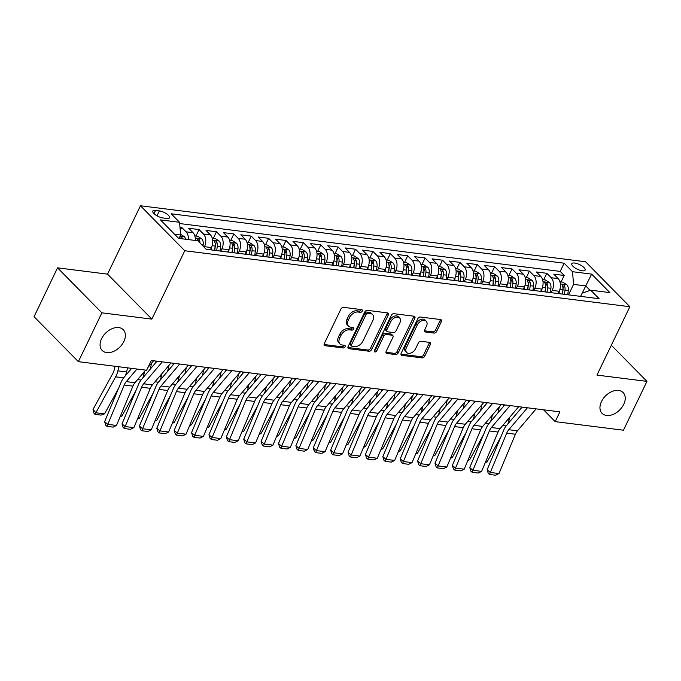 <?xml version="1.0" encoding="UTF-8"?>
<svg xmlns="http://www.w3.org/2000/svg" width="681" height="681" viewBox="0 0 681 681"><rect width="100%" height="100%" fill="white"/><g stroke="black" fill="none" stroke-linecap="round" stroke-linejoin="round"><path stroke-width="1.02" d="M362.224 311.123A1.592 1.073 135.4 0 0 362.164 309.855A1.592 1.073 135.4 0 0 361.679 309.634L343.547 307.352A2.273 1.532 135.4 0 0 340.917 309.055L324.309 343.565A2.273 1.532 135.4 0 0 324.394 345.378A2.273 1.532 135.4 0 0 325.092 345.701L343.224 347.982A1.592 1.073 135.4 0 0 345.063 346.791A1.592 1.073 135.4 0 0 345.003 345.522A1.592 1.073 135.4 0 0 344.518 345.293L342.168 345.003A7.261 4.895 135.4 0 1 339.947 343.956A7.261 4.895 135.4 0 1 339.657 338.176L341.045 335.299A7.261 4.895 135.4 0 1 349.455 329.851L351.805 330.149A1.592 1.073 135.4 0 0 353.643 328.957A1.592 1.073 135.4 0 0 353.584 327.689A1.592 1.073 135.4 0 0 353.099 327.467L350.749 327.169A7.261 4.895 135.4 0 1 348.527 326.131A7.261 4.895 135.4 0 1 348.238 320.342L349.625 317.474A7.261 4.895 135.4 0 1 358.036 312.017L360.385 312.315A1.592 1.073 135.4 0 0 362.224 311.123M348.527 326.131L347.336 324.914A7.261 4.895 135.4 0 1 347.046 319.134L348.425 316.256A7.261 4.895 135.4 0 1 356.844 310.808L359.185 311.098A1.592 1.073 135.4 0 0 361.032 309.906A1.592 1.073 135.4 0 0 361.151 309.566M324.071 344.509L342.024 346.765A1.592 1.073 135.4 0 0 343.862 345.573A1.592 1.073 135.4 0 0 343.99 345.233M339.947 343.956L338.755 342.747A7.261 4.895 135.4 0 1 338.466 336.959L339.845 334.09A7.261 4.895 135.4 0 1 348.263 328.634L350.604 328.932A1.592 1.073 135.4 0 0 352.443 327.74A1.592 1.073 135.4 0 0 352.571 327.399M601.468 401.552A14.795 9.977 135.4 0 0 602.055 413.333A14.795 9.977 135.4 0 0 623.719 404.352A14.795 9.977 135.4 0 0 623.132 392.571A14.795 9.977 135.4 0 0 601.468 401.552M101.597 338.695A14.795 9.977 135.4 0 0 102.193 350.477A14.795 9.977 135.4 0 0 123.857 341.496A14.795 9.977 135.4 0 0 123.261 329.715A14.795 9.977 135.4 0 0 101.597 338.695M574.628 263.028A7.397 2.562 25.7 0 0 571.802 263.709A7.397 2.562 25.7 0 0 574.841 267.795A7.397 2.562 25.7 0 0 582.298 270.808A7.397 2.562 25.7 0 0 585.132 270.127A7.397 2.562 25.7 0 0 582.093 266.041A7.397 2.562 25.7 0 0 574.628 263.028M434.061 333.069A2.273 1.532 135.4 0 0 436.691 331.366L441.348 321.687A2.273 1.532 135.4 0 0 441.262 319.874A2.273 1.532 135.4 0 0 440.564 319.551L420.432 317.023A2.273 1.532 135.4 0 0 417.802 318.725L401.186 353.235A2.273 1.532 135.4 0 0 401.279 355.039A2.273 1.532 135.4 0 0 401.977 355.371L422.109 357.9A2.273 1.532 135.4 0 0 424.74 356.197L430.366 344.501A2.273 1.532 135.4 0 0 430.281 342.696A2.273 1.532 135.4 0 0 429.583 342.373L420.969 341.283A2.273 1.532 135.4 0 0 418.338 342.986L415.546 348.791A6.069 4.095 135.4 0 1 406.659 352.477A6.069 4.095 135.4 0 1 406.412 347.642L417.351 324.922A6.069 4.095 135.4 0 1 426.238 321.236A6.069 4.095 135.4 0 1 426.485 326.063L424.663 329.851A2.273 1.532 135.4 0 0 424.748 331.664A2.273 1.532 135.4 0 0 425.446 331.987L434.061 333.069L432.861 331.851A2.273 1.532 135.4 0 0 435.491 330.149L440.156 320.47A2.273 1.532 135.4 0 0 440.386 319.525M596.965 375.095L646.95 381.377L623.447 430.213L555.202 421.633L559.901 411.86L151.318 360.479L146.611 370.251L78.375 361.671L101.878 312.834L151.863 319.117L184.764 250.744L629.865 306.722L596.965 375.095M388.272 315.014A2.273 1.532 135.4 0 0 388.187 313.2A2.273 1.532 135.4 0 0 387.489 312.877L367.357 310.349A2.273 1.532 135.4 0 0 364.727 312.051L348.11 346.561A2.273 1.532 135.4 0 0 348.204 348.366A2.273 1.532 135.4 0 0 348.893 348.698L369.034 351.226A2.273 1.532 135.4 0 0 371.664 349.523L388.272 315.014L387.08 313.796A2.273 1.532 135.4 0 0 387.31 312.851M393.89 313.686L414.031 316.214A2.273 1.532 135.4 0 1 414.72 316.537A2.273 1.532 135.4 0 1 414.814 318.35L398.206 352.86A2.273 1.532 135.4 0 1 395.576 354.563L386.953 353.482A2.273 1.532 135.4 0 1 386.263 353.158A2.273 1.532 135.4 0 1 386.17 351.345L392.911 337.35A2.273 1.532 135.4 0 0 392.818 335.546A2.273 1.532 135.4 0 0 392.12 335.222L386.408 334.499A2.273 1.532 135.4 0 0 383.778 336.201L376.763 350.775A1.592 1.073 135.4 0 1 374.439 351.736A1.592 1.073 135.4 0 1 374.371 350.477L391.26 315.388A2.273 1.532 135.4 0 1 393.89 313.686M561.093 281.943L564.2 275.482L553.772 274.162L558.139 278.606L551.184 277.729A9.245 6.027 97.2 0 1 552.214 290.404L551.133 292.668M543.702 279.755L546.817 273.294L536.381 271.983L540.757 276.418L533.802 275.541A9.245 6.027 97.2 0 1 534.832 288.216L533.742 290.481M526.319 277.576L529.426 271.106L518.999 269.795L523.366 274.23L516.411 273.353A9.245 6.027 97.2 0 1 517.441 286.029L516.36 288.293M508.928 275.388L512.044 268.918L501.608 267.607L505.983 272.042L499.028 271.166A9.245 6.027 97.2 0 1 500.058 283.849L498.969 286.105M491.546 273.2L494.653 266.731L484.225 265.42L488.592 269.855L481.637 268.986A9.245 6.027 97.2 0 1 482.667 281.662L481.586 283.917M474.155 271.012L477.27 264.543L466.834 263.232L471.209 267.667L464.255 266.799A9.245 6.027 97.2 0 1 465.285 279.474L464.195 281.73M456.772 268.825L459.879 262.355L449.451 261.044L453.818 265.488L446.864 264.611A9.245 6.027 97.2 0 1 447.894 277.286L446.813 279.55M439.381 266.637L442.497 260.176L432.06 258.857L436.436 263.3L429.481 262.423A9.245 6.027 97.2 0 1 430.511 275.098L429.422 277.363M421.999 264.458L425.106 257.988L414.678 256.677L419.045 261.112L412.09 260.236A9.245 6.027 97.2 0 1 413.12 272.911L412.039 275.175M404.608 262.27L407.723 255.801L397.287 254.49L401.662 258.925L394.708 258.048A9.245 6.027 97.2 0 1 395.738 270.723L394.648 272.987M387.225 260.082L390.332 253.613L379.904 252.302L384.271 256.737L377.317 255.86A9.245 6.027 97.2 0 1 378.347 268.544L377.265 270.8M369.834 257.895L372.95 251.425L362.513 250.114L366.889 254.549L359.934 253.681A9.245 6.027 97.2 0 1 360.964 266.356L359.874 268.612M352.452 255.707L355.559 249.237L345.131 247.927L349.498 252.37L342.543 251.493A9.245 6.027 97.2 0 1 343.573 264.168L342.492 266.433M335.061 253.519L338.176 247.05L327.74 245.739L332.115 250.182L325.16 249.306A9.245 6.027 97.2 0 1 326.19 261.981L325.101 264.245M317.678 251.332L320.785 244.871L310.357 243.56L314.724 247.995L307.769 247.118A9.245 6.027 97.2 0 1 308.799 259.793L307.718 262.057M300.287 249.152L303.403 242.683L292.966 241.372L297.342 245.807L290.387 244.93A9.245 6.027 97.2 0 1 291.417 257.605L290.327 259.87M282.904 246.965L286.011 240.495L275.584 239.184L279.951 243.619L272.996 242.742A9.245 6.027 97.2 0 1 274.026 255.426L272.945 257.682M265.513 244.777L268.629 238.307L258.193 236.997L262.568 241.432L255.613 240.563A9.245 6.027 97.2 0 1 256.643 253.238L255.554 255.494M248.131 242.589L251.238 236.12L240.81 234.809L245.177 239.244L238.222 238.376A9.245 6.027 97.2 0 1 239.252 251.051L238.171 253.306M230.74 240.402L233.855 233.932L223.419 232.621L227.794 237.065L220.84 236.188A9.245 6.027 97.2 0 1 221.87 248.863L220.78 251.127M213.357 238.214L216.464 231.753L206.037 230.433L210.403 234.877L203.449 234A9.245 6.027 97.2 0 1 204.479 246.675L204.189 247.28M195.966 236.026L199.082 229.565L188.646 228.254L193.021 232.689A9.245 6.027 97.2 0 1 195.319 240.47M558.139 278.606A9.245 6.027 -82.8 0 1 559.169 291.281L558.088 293.537M540.757 276.418A9.245 6.027 -82.8 0 1 541.787 289.093L540.697 291.357M523.366 274.23A9.245 6.027 -82.8 0 1 524.396 286.905L523.314 289.17M505.983 272.042A9.245 6.027 -82.8 0 1 507.013 284.718L505.923 286.982M488.592 269.855A9.245 6.027 -82.8 0 1 489.622 282.53L488.541 284.794M471.209 267.667A9.245 6.027 -82.8 0 1 472.239 280.351L471.15 282.606M453.818 265.488A9.245 6.027 -82.8 0 1 454.848 278.163L453.767 280.419M436.436 263.3A9.245 6.027 -82.8 0 1 437.466 275.975L436.376 278.24M419.045 261.112A9.245 6.027 -82.8 0 1 420.075 273.788L418.994 276.052M401.662 258.925A9.245 6.027 -82.8 0 1 402.692 271.6L401.603 273.864M384.271 256.737A9.245 6.027 -82.8 0 1 385.301 269.412L384.22 271.676M366.889 254.549A9.245 6.027 -82.8 0 1 367.919 267.233L366.829 269.489M349.498 252.37A9.245 6.027 -82.8 0 1 350.528 265.045L349.447 267.301M332.115 250.182A9.245 6.027 -82.8 0 1 333.145 262.857L332.056 265.113M314.724 247.995A9.245 6.027 -82.8 0 1 315.754 260.67L314.673 262.934M297.342 245.807A9.245 6.027 -82.8 0 1 298.372 258.482L297.282 260.746M279.951 243.619A9.245 6.027 -82.8 0 1 280.981 256.294L279.9 258.559M262.568 241.432A9.245 6.027 -82.8 0 1 263.598 254.107L262.508 256.371M245.177 239.244A9.245 6.027 -82.8 0 1 246.207 251.927L245.126 254.183M227.794 237.065A9.245 6.027 -82.8 0 1 228.825 249.74L227.735 251.996M210.403 234.877A9.245 6.027 -82.8 0 1 211.433 247.552L210.352 249.808M162.98 217.971L166.811 218.456A7.168 2.486 25.7 0 0 169.552 217.792A7.168 2.486 25.7 0 0 166.607 213.834A7.168 2.486 25.7 0 0 159.38 210.914L155.557 210.438A7.168 2.486 25.7 0 0 152.816 211.093A7.168 2.486 25.7 0 0 155.753 215.051A7.168 2.486 25.7 0 0 162.98 217.971M184.764 250.744L140.448 205.764L585.549 261.742L629.865 306.722M564.2 275.482L560.191 271.404L564.14 263.198L171.195 213.783L179.58 222.295L180.61 234.971L178.958 238.41M564.14 263.198L572.525 271.71L591.644 274.12L609.853 292.592L590.733 290.191L599.118 298.704L206.173 249.289L197.788 240.776L178.66 238.376L160.452 219.895L179.58 222.295M180.244 230.391L181.691 227.377L186.066 231.812A9.245 6.027 97.2 0 1 188.365 239.593M199.082 229.565L203.449 234M216.464 231.753L220.84 236.188M233.855 233.932L238.222 238.376M251.238 236.12L255.613 240.563M268.629 238.307L272.996 242.742M286.011 240.495L290.387 244.93M303.403 242.683L307.769 247.118M320.785 244.871L325.16 249.306M338.176 247.05L342.543 251.493M355.559 249.237L359.934 253.681M372.95 251.425L377.317 255.86M390.332 253.613L394.708 258.048M407.723 255.801L412.09 260.236M425.106 257.988L429.481 262.423M442.497 260.176L446.864 264.611M459.879 262.355L464.255 266.799M477.27 264.543L481.637 268.986M494.653 266.731L499.028 271.166M512.044 268.918L516.411 273.353M529.426 271.106L533.802 275.541M546.817 273.294L551.184 277.729M560.191 271.404L179.682 223.555M181.691 227.377L179.98 227.156M582.264 293.111L585.728 285.918L573.555 284.386L568.516 294.856M180.61 234.971L174.566 234.213M151.863 319.117L107.538 274.137L57.553 267.846L101.878 312.834M57.553 267.846L34.05 316.682L78.375 361.671M646.95 381.377L611.334 345.233M107.538 274.137L140.448 205.764M543.557 409.809L555.202 421.633M590.138 290.395L585.728 285.918L591.644 274.12M580.621 296.371L582.178 293.136L590.733 290.191M573.555 284.386L572.525 271.71M347.88 347.497L367.834 350.008A2.273 1.532 135.4 0 0 370.464 348.306L387.08 313.796M367.936 313.269A1.592 1.073 135.4 0 0 366.097 314.46L351.515 344.756A1.592 1.073 135.4 0 0 351.583 346.016A1.592 1.073 135.4 0 0 352.068 346.246L354.537 346.552A7.261 4.895 135.4 0 0 362.956 341.104L372.924 320.402A7.261 4.895 135.4 0 0 372.635 314.613A7.261 4.895 135.4 0 0 370.413 313.575L367.936 313.269L366.744 312.051A1.592 1.073 135.4 0 0 364.897 313.243L366.097 314.46M351.583 346.016L350.383 344.799A1.592 1.073 135.4 0 1 350.323 343.539L364.897 313.243M372.635 314.613L371.434 313.405A7.261 4.895 135.4 0 0 369.213 312.358L370.413 313.575M366.744 312.051L369.213 312.358M385.94 352.29L394.376 353.345A2.273 1.532 135.4 0 0 397.006 351.643L413.614 317.133A2.273 1.532 135.4 0 0 413.852 316.188M392.818 335.546L391.618 334.328A2.273 1.532 135.4 0 0 390.928 334.005L385.208 333.281A2.273 1.532 135.4 0 0 382.577 334.984L375.563 349.557L376.763 350.775M374.286 350.689A1.592 1.073 135.4 0 0 375.563 349.557M399.9 322.828A6.069 4.095 135.4 0 0 399.653 317.993A6.069 4.095 135.4 0 0 390.766 321.679L386.91 329.681A2.273 1.532 135.4 0 0 387.004 331.485A2.273 1.532 135.4 0 0 387.702 331.817L393.414 332.532A2.273 1.532 135.4 0 0 396.044 330.83L399.9 322.828M399.653 317.993L398.453 316.776A6.069 4.095 135.4 0 0 389.566 320.462L390.766 321.679M387.004 331.485L385.804 330.276A2.273 1.532 135.4 0 1 385.718 328.463L389.566 320.462M424.425 330.796L432.861 331.851M426.238 321.236L425.038 320.019A6.069 4.095 135.4 0 0 416.151 323.705L417.351 324.922M406.659 352.477L405.459 351.26A6.069 4.095 135.4 0 1 405.221 346.425L416.151 323.705M400.956 354.171L420.918 356.682A2.273 1.532 135.4 0 0 423.539 354.98L429.175 343.284A2.273 1.532 135.4 0 0 429.405 342.347M115.072 366.284L114.323 369.477A11.56 7.534 97.2 0 1 112.816 373.46L93.033 409.392L95.851 412.771L115.634 376.84A17.331 11.305 -82.8 0 0 117.89 370.873L118.86 366.761M180.55 234.247L184.389 236.707A6.12 3.992 97.2 0 1 185.666 239.252M125.338 375.818A17.331 11.305 -82.8 0 0 126.589 371.971L127.56 367.851M104.542 413.869L101.069 415.112L94.982 414.346L95.851 412.771L104.542 413.869L118.477 388.562M182.363 238.835A6.12 3.992 -82.8 0 0 181.87 237.439C180.405 236.103 179.716 236.009 179.784 237.184A6.12 3.992 97.2 0 1 180.278 238.571M94.982 414.346L93.85 412.992L93.033 409.392M153.608 360.768L147.998 367.365M145.657 370.132L134.974 382.705A11.56 7.534 -82.8 0 0 132.914 386.136L116.477 425.455L107.785 424.357L107.036 426.366L105.768 425.293L104.627 421.684L121.065 382.356A17.331 11.305 97.2 0 1 124.146 377.223L131.671 368.37M104.627 421.684L107.785 424.357L124.223 385.037A11.56 7.534 -82.8 0 1 126.274 381.615L136.966 369.034M116.477 425.455L113.123 427.132L107.036 426.366M194.826 235.89L197.643 236.239L201.78 238.895A6.12 3.992 97.2 0 1 203.185 244.564L202.989 246.054M142.729 378.006A17.331 11.305 -82.8 0 0 143.972 374.15L144.644 371.324M120.486 415.87L121.933 416.057L135.859 390.749M199.959 242.981A6.12 3.992 -82.8 0 0 199.261 239.627C197.796 238.282 197.098 238.197 197.175 239.363A6.12 3.992 97.2 0 1 197.66 240.759M197.056 238.708L197.175 239.363M121.933 416.057L120.137 416.695M151.633 363.084L150.186 369.221M155.591 362.862L156.017 361.075M211.706 246.948L211.314 249.936M212.217 238.078L215.034 238.427L219.163 241.083A6.12 3.992 97.2 0 1 220.567 246.743L220.006 251.025M160.112 380.194A17.331 11.305 -82.8 0 0 161.363 376.338L162.027 373.511M137.868 418.057L139.316 418.245L153.251 392.937M216.703 250.608L217.265 246.335A6.12 3.992 -82.8 0 0 216.643 241.815C215.179 240.47 214.489 240.384 214.558 241.551A6.12 3.992 97.2 0 1 215.179 246.071L214.617 250.344M216.643 241.815L215.29 244.624A3.124 2.034 97.2 0 1 215.324 246.062L214.762 250.37M214.447 240.895L214.558 241.551M139.316 418.245L137.528 418.883M169.024 365.271L167.577 371.409M172.974 365.05L173.4 363.262M229.097 249.135L228.697 252.123M229.599 240.257L232.417 240.614L236.554 243.262A6.12 3.992 97.2 0 1 237.958 248.931L237.397 253.213M177.503 382.381A17.331 11.305 -82.8 0 0 178.745 378.525L179.418 375.699M155.259 420.245L156.707 420.424L170.633 395.125M234.094 252.796L234.656 248.522A6.12 3.992 -82.8 0 0 234.034 244.002C232.57 242.657 231.872 242.572 231.949 243.738A6.12 3.992 97.2 0 1 232.57 248.259L232 252.532M234.034 244.002L232.681 246.811A3.124 2.034 97.2 0 1 232.715 248.25L232.144 252.549M231.829 243.083L231.949 243.738M156.707 420.424L154.91 421.062M186.407 367.459L184.96 373.597M190.365 367.238L190.791 365.45M246.479 251.323L246.088 254.302M246.99 242.445L249.808 242.802L253.936 245.449A6.12 3.992 97.2 0 1 255.341 251.119L254.779 255.401M194.885 384.569A17.331 11.305 -82.8 0 0 196.137 380.713L196.8 377.887M172.642 422.433L174.089 422.612L188.024 397.304M251.476 254.983L252.038 250.702A6.12 3.992 -82.8 0 0 251.417 246.19C249.953 244.845 249.263 244.76 249.331 245.926A6.12 3.992 97.2 0 1 249.953 250.446L249.391 254.72M251.417 246.19L250.063 248.999A3.124 2.034 97.2 0 1 250.097 250.429L249.535 254.737M249.22 245.271L249.331 245.926M174.089 422.612L172.302 423.25M170.991 362.956L152.357 384.893A11.56 7.534 -82.8 0 0 150.305 388.315L133.868 427.642L125.168 426.544L124.419 428.553L123.159 427.481L122.018 423.871L138.456 384.544A17.331 11.305 97.2 0 1 141.537 379.411L157.005 361.194M122.018 423.871L125.168 426.544L141.614 387.225A11.56 7.534 -82.8 0 1 143.665 383.803L162.299 361.866M133.868 427.642L130.505 429.319L124.419 428.553M188.382 365.144L169.748 387.08A11.56 7.534 -82.8 0 0 167.688 390.502L151.25 429.83L142.559 428.732L141.81 430.741L140.541 429.668L139.401 426.051L155.838 386.731A17.331 11.305 97.2 0 1 158.92 381.598L174.387 363.382M139.401 426.051L142.559 428.732L158.996 389.413A11.56 7.534 -82.8 0 1 161.048 385.991L179.682 364.054M151.25 429.83L147.896 431.507L141.81 430.741M205.764 367.331L187.13 389.268A11.56 7.534 -82.8 0 0 185.079 392.69L168.641 432.009L159.941 430.92L159.192 432.929L157.932 431.856L156.792 428.238L173.229 388.919A17.331 11.305 97.2 0 1 176.311 383.786L191.778 365.569M156.792 428.238L159.941 430.92L176.388 391.601A11.56 7.534 -82.8 0 1 178.439 388.179L197.073 366.233M168.641 432.009L165.279 433.695L159.192 432.929M223.155 369.519L204.521 391.456A11.56 7.534 -82.8 0 0 202.461 394.878L186.024 434.197L177.332 433.107L176.583 435.116L175.315 434.044L174.174 430.426L190.612 391.107A17.331 11.305 97.2 0 1 193.693 385.974L209.161 367.757M174.174 430.426L177.332 433.107L193.77 393.788A11.56 7.534 -82.8 0 1 195.822 390.358L214.455 368.421M186.024 434.197L182.67 435.874L176.583 435.116M203.798 369.647L202.351 375.784M207.748 369.425L208.173 367.629M263.87 253.511L263.47 256.49M264.373 244.632L267.19 244.99L271.327 247.637A6.12 3.992 97.2 0 1 272.732 253.306L272.17 257.588M212.276 386.757A17.331 11.305 -82.8 0 0 213.519 382.901L214.192 380.066M190.033 424.621L191.48 424.799L205.407 399.492M268.867 257.171L269.429 252.889A6.12 3.992 -82.8 0 0 268.808 248.378C267.344 247.033 266.646 246.948 266.722 248.114A6.12 3.992 97.2 0 1 267.344 252.625L266.773 256.907M268.808 248.378L267.454 251.187A3.124 2.034 97.2 0 1 267.488 252.617L266.918 256.924M266.603 247.458L266.722 248.114M191.48 424.799L189.684 425.438M240.538 371.707L221.904 393.644A11.56 7.534 -82.8 0 0 219.852 397.066L203.415 436.385L194.715 435.295L193.966 437.296L192.706 436.232L191.565 432.614L208.003 393.295A17.331 11.305 97.2 0 1 211.084 388.153L226.552 369.945M191.565 432.614L194.715 435.295L211.161 395.967A11.56 7.534 -82.8 0 1 213.213 392.545L231.846 370.609M203.415 436.385L200.052 438.062L193.966 437.296M221.18 371.835L219.733 377.972M225.139 371.605L225.564 369.817M281.253 255.698L280.861 258.678M281.764 246.82L284.581 247.177L288.71 249.825A6.12 3.992 97.2 0 1 290.115 255.494L289.553 259.776M229.659 388.936A17.331 11.305 -82.8 0 0 230.91 385.088L231.574 382.254M207.416 426.808L208.863 426.987L222.798 401.679M286.25 259.359L286.812 255.077A6.12 3.992 -82.8 0 0 286.19 250.565C284.726 249.22 284.037 249.127 284.105 250.302A6.12 3.992 97.2 0 1 284.726 254.813L284.164 259.095M286.19 250.565L284.837 253.375A3.124 2.034 97.2 0 1 284.871 254.805L284.309 259.112M283.994 249.638L284.105 250.302M208.863 426.987L207.075 427.625M257.929 373.886L239.295 395.823A11.56 7.534 -82.8 0 0 237.235 399.253L220.797 438.573L212.106 437.483L211.357 439.483L210.089 438.411L208.948 434.801L225.385 395.482A17.331 11.305 97.2 0 1 228.467 390.341L243.934 372.132M208.948 434.801L212.106 437.483L228.544 398.155A11.56 7.534 -82.8 0 1 230.595 394.733L249.229 372.796M220.797 438.573L217.443 440.249L211.357 439.483M238.571 374.022L237.124 380.16M242.521 373.792L242.947 372.005M298.644 257.878L298.244 260.866M299.146 249.008L301.964 249.357L306.101 252.013A6.12 3.992 97.2 0 1 307.506 257.682L306.944 261.955M247.05 391.124A17.331 11.305 -82.8 0 0 248.293 387.268L248.965 384.442M224.807 428.987L226.254 429.175L240.18 403.867M303.641 261.547L304.203 257.265A6.12 3.992 -82.8 0 0 303.581 252.745C302.117 251.408 301.419 251.315 301.496 252.489A6.12 3.992 97.2 0 1 302.117 257.001L301.547 261.283M303.581 252.745L302.228 255.562A3.124 2.034 97.2 0 1 302.262 256.992L301.692 261.3M301.377 251.825L301.496 252.489M226.254 429.175L224.458 429.813M275.311 376.074L256.677 398.01A11.56 7.534 -82.8 0 0 254.626 401.441L238.188 440.76L229.488 439.662L228.739 441.671L227.48 440.598L226.339 436.989L242.776 397.661A17.331 11.305 97.2 0 1 245.858 392.528L261.325 374.32M226.339 436.989L229.488 439.662L245.935 400.343A11.56 7.534 -82.8 0 1 247.986 396.921L266.62 374.984M238.188 440.76L234.826 442.437L228.739 441.671M255.954 376.201L254.507 382.339M259.912 375.98L260.338 374.192M316.027 260.065L315.635 263.053M316.537 251.195L319.355 251.544L323.484 254.2A6.12 3.992 97.2 0 1 324.888 259.87L324.326 264.143M264.432 393.312A17.331 11.305 -82.8 0 0 265.684 389.455L266.348 386.629M242.189 431.175L243.636 431.362L257.571 406.055M321.023 263.726L321.585 259.452A6.12 3.992 -82.8 0 0 320.964 254.932C319.5 253.587 318.81 253.502 318.878 254.668A6.12 3.992 97.2 0 1 319.5 259.189L318.938 263.47M320.964 254.932L319.61 257.741A3.124 2.034 97.2 0 1 319.644 259.18L319.083 263.487M318.768 254.013L318.878 254.668M243.636 431.362L241.849 432.001M292.702 378.261L274.068 400.198A11.56 7.534 -82.8 0 0 272.008 403.62L255.571 442.948L246.88 441.85L246.13 443.859L244.862 442.786L243.721 439.168L260.159 399.849A17.331 11.305 97.2 0 1 263.241 394.716L278.708 376.499M243.721 439.168L246.88 441.85L263.317 402.531A11.56 7.534 -82.8 0 1 265.369 399.109L284.003 377.172M255.571 442.948L252.217 444.625L246.13 443.859M273.345 378.389L271.898 384.527M277.295 378.168L277.72 376.38M333.418 262.253L333.018 265.241M333.92 253.375L336.737 253.732L340.875 256.388A6.12 3.992 97.2 0 1 342.279 262.049L341.717 266.331M281.823 395.499A17.331 11.305 -82.8 0 0 283.066 391.643L283.739 388.817M259.58 433.363L261.027 433.55L274.954 408.242M338.414 265.913L338.976 261.64A6.12 3.992 -82.8 0 0 338.355 257.12C336.891 255.775 336.193 255.69 336.269 256.856A6.12 3.992 97.2 0 1 336.891 261.376L336.32 265.65M338.355 257.12L337.001 259.929A3.124 2.034 97.2 0 1 337.035 261.368L336.465 265.675M336.15 256.201L336.269 256.856M261.027 433.55L259.231 434.189M310.085 380.449L291.451 402.386A11.56 7.534 -82.8 0 0 289.399 405.808L272.962 445.127L264.262 444.038L263.513 446.046L262.253 444.974L261.112 441.356L277.55 402.037A17.331 11.305 97.2 0 1 280.632 396.904L296.099 378.687M261.112 441.356L264.262 444.038L280.708 404.718A11.56 7.534 -82.8 0 1 282.76 401.296L301.394 379.351M272.962 445.127L269.599 446.813L263.513 446.046M290.727 380.577L289.28 386.714M294.686 380.356L295.111 378.568M350.8 264.441L350.409 267.429M351.311 255.562L354.129 255.92L358.257 258.567A6.12 3.992 97.2 0 1 359.662 264.237L359.1 268.518M299.206 397.687A17.331 11.305 -82.8 0 0 300.457 393.831L301.121 391.005M276.963 435.551L278.41 435.729L292.345 410.43M355.797 268.101L356.359 263.819A6.12 3.992 -82.8 0 0 355.737 259.308C354.273 257.963 353.584 257.878 353.652 259.044A6.12 3.992 97.2 0 1 354.273 263.564L353.711 267.837M355.737 259.308L354.384 262.117A3.124 2.034 97.2 0 1 354.418 263.556L353.856 267.854M353.541 258.388L353.652 259.044M278.41 435.729L276.622 436.368M327.476 382.637L308.842 404.574A11.56 7.534 -82.8 0 0 306.782 407.996L290.344 447.315L281.653 446.225L280.904 448.234L279.636 447.162L278.495 443.544L294.933 404.225A17.331 11.305 97.2 0 1 298.014 399.092L313.481 380.875M278.495 443.544L281.653 446.225L298.091 406.906A11.56 7.534 -82.8 0 1 300.142 403.475L318.776 381.539M290.344 447.315L286.99 449L280.904 448.234M308.118 382.765L306.671 388.902M312.068 382.543L312.494 380.756M368.191 266.629L367.791 269.608M368.693 257.75L371.511 258.108L375.648 260.755A6.12 3.992 97.2 0 1 377.053 266.424L376.491 270.706M316.597 399.875A17.331 11.305 -82.8 0 0 317.84 396.019L318.512 393.192M294.354 437.738L295.801 437.917L309.727 412.609M373.188 270.289L373.75 266.007A6.12 3.992 -82.8 0 0 373.128 261.495C371.664 260.151 370.966 260.065 371.043 261.232A6.12 3.992 97.2 0 1 371.664 265.743L371.094 270.025M373.128 261.495L371.775 264.305A3.124 2.034 97.2 0 1 371.809 265.735L371.239 270.042M370.924 260.576L371.043 261.232M295.801 437.917L294.005 438.555M344.858 384.825L326.225 406.761A11.56 7.534 -82.8 0 0 324.173 410.183L307.735 449.503L299.036 448.413L298.287 450.422L297.027 449.349L295.886 445.732L312.324 406.412A17.331 11.305 97.2 0 1 315.405 401.271L330.872 383.062M295.886 445.732L299.036 448.413L315.482 409.094A11.56 7.534 -82.8 0 1 317.533 405.663L336.167 383.726M307.735 449.503L304.373 451.18L298.287 450.422M325.501 384.952L324.054 391.09M329.459 384.722L329.885 382.935M385.574 268.816L385.182 271.796M386.084 259.938L388.902 260.295L393.031 262.943A6.12 3.992 97.2 0 1 394.435 268.612L393.873 272.894M333.979 402.062A17.331 11.305 -82.8 0 0 335.231 398.206L335.895 395.372M311.736 439.926L313.183 440.105L327.118 414.797M390.571 272.477L391.132 268.195A6.12 3.992 -82.8 0 0 390.511 263.683C389.047 262.338 388.357 262.245 388.425 263.419A6.12 3.992 97.2 0 1 389.047 267.931L388.485 272.213M390.511 263.683L389.157 266.492A3.124 2.034 97.2 0 1 389.191 267.922L388.63 272.23M388.315 262.764L388.425 263.419M313.183 440.105L311.396 440.743M362.249 387.004L343.616 408.949A11.56 7.534 -82.8 0 0 341.556 412.371L325.118 451.69L316.427 450.601L315.678 452.601L314.409 451.537L313.269 447.919L329.706 408.6A17.331 11.305 97.2 0 1 332.788 403.458L348.255 385.25M313.269 447.919L316.427 450.601L332.864 411.273A11.56 7.534 -82.8 0 1 334.916 407.851L353.55 385.914M325.118 451.69L321.764 453.367L315.678 452.601M342.892 387.14L341.445 393.277M346.842 386.91L347.267 385.123M402.965 271.004L402.565 273.983M403.467 262.125L406.285 262.474L410.422 265.13A6.12 3.992 97.2 0 1 411.826 270.8L411.264 275.073M351.37 404.242A17.331 11.305 -82.8 0 0 352.613 400.394L353.286 397.559M329.127 442.114L330.574 442.292L344.501 416.985M407.962 274.664L408.523 270.383A6.12 3.992 -82.8 0 0 407.902 265.862C406.438 264.526 405.74 264.432 405.816 265.607A6.12 3.992 97.2 0 1 406.438 270.119L405.867 274.4M407.902 265.862L406.548 268.68A3.124 2.034 97.2 0 1 406.583 270.11L406.012 274.417M405.697 264.943L405.816 265.607M330.574 442.292L328.778 442.931M379.632 389.191L360.998 411.128A11.56 7.534 -82.8 0 0 358.947 414.559L342.509 453.878L333.809 452.78L333.06 454.789L331.8 453.716L330.66 450.107L347.097 410.788A17.331 11.305 97.2 0 1 350.179 405.646L365.646 387.438M330.66 450.107L333.809 452.78L350.255 413.461A11.56 7.534 -82.8 0 1 352.307 410.039L370.941 388.102M342.509 453.878L339.147 455.555L333.06 454.789M360.275 389.328L358.827 395.465M364.233 389.098L364.658 387.31M420.347 273.183L419.956 276.171M420.858 264.313L423.676 264.662L427.804 267.318A6.12 3.992 97.2 0 1 429.209 272.987L428.647 277.261M368.753 406.429A17.331 11.305 -82.8 0 0 370.004 402.573L370.668 399.747M346.51 444.293L347.957 444.48L361.892 419.173M425.344 276.852L425.906 272.57A6.12 3.992 -82.8 0 0 425.284 268.05C423.82 266.705 423.131 266.62 423.199 267.795A6.12 3.992 97.2 0 1 423.82 272.306L423.259 276.588M425.284 268.05L423.931 270.868A3.124 2.034 97.2 0 1 423.965 272.298L423.403 276.605M423.088 267.131L423.199 267.795M347.957 444.48L346.169 445.119M397.023 391.379L378.389 413.316A11.56 7.534 -82.8 0 0 376.329 416.746L359.891 456.066L351.2 454.968L350.451 456.977L349.183 455.904L348.042 452.295L364.48 412.967A17.331 11.305 97.2 0 1 367.561 407.834L383.028 389.626M348.042 452.295L351.2 454.968L367.638 415.648A11.56 7.534 -82.8 0 1 369.689 412.226L388.323 390.29M359.891 456.066L356.538 457.743L350.451 456.977M377.666 391.507L376.218 397.644M381.615 391.286L382.041 389.498M437.738 275.371L437.338 278.359M438.241 266.501L441.058 266.85L445.195 269.506A6.12 3.992 97.2 0 1 446.6 275.175L446.038 279.448M386.144 408.617A17.331 11.305 -82.8 0 0 387.387 404.761L388.059 401.935M363.901 446.481L365.348 446.668L379.274 421.36M442.735 279.031L443.297 274.758A6.12 3.992 -82.8 0 0 442.676 270.238C441.211 268.893 440.513 268.808 440.59 269.974A6.12 3.992 97.2 0 1 441.211 274.494L440.641 278.776M442.676 270.238L441.322 273.047A3.124 2.034 97.2 0 1 441.356 274.486L440.786 278.793M440.471 269.318L440.59 269.974M365.348 446.668L363.552 447.306M414.406 393.567L395.772 415.504A11.56 7.534 -82.8 0 0 393.72 418.926L377.283 458.253L368.583 457.155L367.834 459.164L366.574 458.092L365.433 454.474L381.871 415.155A17.331 11.305 97.2 0 1 384.952 410.022L400.419 391.805M365.433 454.474L368.583 457.155L385.029 417.836A11.56 7.534 -82.8 0 1 387.08 414.414L405.714 392.477M377.283 458.253L373.92 459.93L367.834 459.164M395.048 393.695L393.601 399.832M399.006 393.473L399.432 391.686M455.121 277.559L454.729 280.546M455.632 268.68L458.449 269.038L462.578 271.685A6.12 3.992 97.2 0 1 463.982 277.354L463.42 281.636M403.527 410.805A17.331 11.305 -82.8 0 0 404.778 406.949L405.442 404.122M381.283 448.668L382.731 448.856L396.665 423.548M460.118 281.219L460.679 276.946A6.12 3.992 -82.8 0 0 460.058 272.426C458.594 271.081 457.904 270.995 457.972 272.162A6.12 3.992 97.2 0 1 458.594 276.682L458.032 280.955M460.058 272.426L458.705 275.235A3.124 2.034 97.2 0 1 458.739 276.673L458.177 280.981M457.862 271.506L457.972 272.162M382.731 448.856L380.943 449.494M431.797 395.755L413.163 417.691A11.56 7.534 -82.8 0 0 411.103 421.113L394.665 460.433L385.974 459.343L385.225 461.352L383.956 460.279L382.816 456.662L399.253 417.342A17.331 11.305 97.2 0 1 402.335 412.209L417.802 393.993M382.816 456.662L385.974 459.343L402.411 420.024A11.56 7.534 -82.8 0 1 404.463 416.602L423.097 394.657M394.665 460.433L391.311 462.118L385.225 461.352M412.439 395.882L410.992 402.02M416.389 395.661L416.815 393.873M472.512 279.746L472.112 282.726M473.014 270.868L475.832 271.225L479.969 273.873A6.12 3.992 97.2 0 1 481.373 279.542L480.812 283.824M420.918 412.992A17.331 11.305 -82.8 0 0 422.16 409.136L422.833 406.31M398.674 450.856L400.122 451.035L414.048 425.736M477.509 283.407L478.071 279.125A6.12 3.992 -82.8 0 0 477.449 274.613C475.985 273.268 475.287 273.183 475.364 274.349A6.12 3.992 97.2 0 1 475.985 278.87L475.415 283.143M477.449 274.613L476.096 277.422A3.124 2.034 97.2 0 1 476.13 278.861L475.559 283.16M475.244 273.694L475.364 274.349M400.122 451.035L398.325 451.673M449.179 397.942L430.545 419.879A11.56 7.534 -82.8 0 0 428.494 423.301L412.056 462.62L403.356 461.531L402.607 463.54L401.347 462.467L400.207 458.849L416.644 419.53A17.331 11.305 97.2 0 1 419.726 414.397L435.193 396.18M400.207 458.849L403.356 461.531L419.802 422.211A11.56 7.534 -82.8 0 1 421.854 418.781L440.488 396.844M412.056 462.62L408.694 464.306L402.607 463.54M429.822 398.07L428.375 404.208M433.78 397.849L434.206 396.053M489.894 281.934L489.503 284.913M490.405 273.055L493.223 273.413L497.351 276.06A6.12 3.992 97.2 0 1 498.756 281.73L498.194 286.011M438.3 415.18A17.331 11.305 -82.8 0 0 439.551 411.324L440.215 408.498M416.057 453.044L417.504 453.223L431.439 427.915M494.891 285.594L495.453 281.313A6.12 3.992 -82.8 0 0 494.832 276.801C493.367 275.456 492.678 275.371 492.746 276.537A6.12 3.992 97.2 0 1 493.367 281.049L492.806 285.33M494.832 276.801L493.478 279.61A3.124 2.034 97.2 0 1 493.512 281.04L492.95 285.348M492.635 275.882L492.746 276.537M417.504 453.223L415.716 453.861M466.57 400.13L447.936 422.067A11.56 7.534 -82.8 0 0 445.876 425.489L429.439 464.808L420.747 463.718L419.998 465.727L418.73 464.655L417.589 461.037L434.027 421.718A17.331 11.305 97.2 0 1 437.108 416.576L452.576 398.368M417.589 461.037L420.747 463.718L437.185 424.391A11.56 7.534 -82.8 0 1 439.236 420.969L457.87 399.032M429.439 464.808L426.085 466.485L419.998 465.727M447.213 400.258L445.766 406.395M451.162 400.028L451.588 398.24M507.285 284.122L506.885 287.101M507.788 275.243L510.605 275.601L514.742 278.248A6.12 3.992 97.2 0 1 516.147 283.917L515.585 288.199M455.691 417.359A17.331 11.305 -82.8 0 0 456.934 413.512L457.606 410.677M433.448 455.231L434.895 455.41L448.822 430.103M512.282 287.782L512.844 283.5A6.12 3.992 -82.8 0 0 512.223 278.989C510.759 277.644 510.06 277.55 510.137 278.725A6.12 3.992 97.2 0 1 510.759 283.236L510.188 287.518M512.223 278.989L510.869 281.798A3.124 2.034 97.2 0 1 510.903 283.228L510.333 287.535M510.018 278.069L510.137 278.725M434.895 455.41L433.099 456.049M483.953 402.309L465.319 424.254A11.56 7.534 -82.8 0 0 463.267 427.677L446.83 466.996L438.13 465.906L437.381 467.907L436.121 466.834L434.98 463.225L451.418 423.905A17.331 11.305 97.2 0 1 454.499 418.764L469.967 400.556M434.98 463.225L438.13 465.906L454.576 426.578A11.56 7.534 -82.8 0 1 456.628 423.156L475.261 401.22M446.83 466.996L443.467 468.673L437.381 467.907M464.595 402.445L463.148 408.583M468.554 402.216L468.979 400.428M524.668 286.309L524.276 289.289M525.179 277.431L527.996 277.78L532.125 280.436A6.12 3.992 97.2 0 1 533.529 286.105L532.968 290.378M473.074 419.547A17.331 11.305 -82.8 0 0 474.325 415.699L474.989 412.865M450.831 457.411L452.278 457.598L466.213 432.29M529.665 289.97L530.227 285.688A6.12 3.992 -82.8 0 0 529.605 281.168C528.141 279.831 527.452 279.738 527.52 280.912A6.12 3.992 97.2 0 1 528.141 285.424L527.579 289.706M529.605 281.168L528.252 283.986A3.124 2.034 97.2 0 1 528.286 285.416L527.724 289.723M527.409 280.249L527.52 280.912M452.278 457.598L450.49 458.236M501.344 404.497L482.71 426.434A11.56 7.534 -82.8 0 0 480.65 429.864L464.212 469.183L455.521 468.085L454.772 470.094L453.503 469.022L452.363 465.412L468.8 426.085A17.331 11.305 97.2 0 1 471.882 420.952L487.349 402.743M452.363 465.412L455.521 468.085L471.959 428.766A11.56 7.534 -82.8 0 1 474.01 425.344L492.644 403.407M464.212 469.183L460.858 470.86L454.772 470.094M481.986 404.625L480.539 410.771M485.936 404.403L486.362 402.616M542.059 288.489L541.659 291.477M542.561 279.619L545.379 279.968L549.516 282.624A6.12 3.992 97.2 0 1 550.92 288.293L550.359 292.566M490.465 421.735A17.331 11.305 -82.8 0 0 491.708 417.879L492.38 415.052M468.222 459.598L469.669 459.786L483.595 434.478M547.056 292.149L547.618 287.876A6.12 3.992 -82.8 0 0 546.996 283.356C545.532 282.011 544.834 281.925 544.911 283.092A6.12 3.992 97.2 0 1 545.532 287.612L544.962 291.894M546.996 283.356L545.643 286.173A3.124 2.034 97.2 0 1 545.677 287.603L545.106 291.911M544.791 282.436L544.911 283.092M469.669 459.786L467.873 460.424M518.726 406.685L500.092 428.621A11.56 7.534 -82.8 0 0 498.041 432.043L481.603 471.371L472.903 470.273L472.154 472.282L470.894 471.209L469.754 467.6L486.191 428.272A17.331 11.305 97.2 0 1 489.273 423.139L504.74 404.923M469.754 467.6L472.903 470.273L489.35 430.954A11.56 7.534 -82.8 0 1 491.401 427.532L510.035 405.595M481.603 471.371L478.241 473.048L472.154 472.282M499.369 406.812L497.922 412.95M503.327 406.591L503.753 404.803M559.442 290.676L559.05 293.664M559.952 281.806L562.77 282.155L566.898 284.811A6.12 3.992 97.2 0 1 568.303 290.472L567.741 294.754M507.847 423.922A17.331 11.305 -82.8 0 0 509.099 420.066L509.763 417.24M485.604 461.786L487.051 461.973L500.986 436.666M564.438 294.337L565 290.063A6.12 3.992 -82.8 0 0 564.379 285.543C562.915 284.198 562.225 284.113 562.293 285.279A6.12 3.992 97.2 0 1 562.915 289.8L562.353 294.081M564.379 285.543L563.025 288.352A3.124 2.034 97.2 0 1 563.059 289.791L562.497 294.098M562.183 284.624L562.293 285.279M487.051 461.973L485.264 462.612M536.117 408.872L517.483 430.809A11.56 7.534 -82.8 0 0 515.423 434.231L498.986 473.559L490.294 472.461L489.545 474.47L488.277 473.397L487.136 469.779L503.574 430.46A17.331 11.305 97.2 0 1 506.655 425.327L522.123 407.11M487.136 469.779L490.294 472.461L506.732 433.142A11.56 7.534 -82.8 0 1 508.784 429.72L527.417 407.783M498.986 473.559L495.632 475.236L489.545 474.47M559.169 291.281L552.214 290.404M541.787 289.093L534.832 288.216M524.396 286.905L517.441 286.029M507.013 284.718L500.058 283.849M489.622 282.53L482.667 281.662M472.239 280.351L465.285 279.474M454.848 278.163L447.894 277.286M437.466 275.975L430.511 275.098M420.075 273.788L413.12 272.911M402.692 271.6L395.738 270.723M385.301 269.412L378.347 268.544M367.919 267.233L360.964 266.356M350.528 265.045L343.573 264.168M333.145 262.857L326.19 261.981M315.754 260.67L308.799 259.793M298.372 258.482L291.417 257.605M280.981 256.294L274.026 255.426M263.598 254.107L256.643 253.238M246.207 251.927L239.252 251.051M228.825 249.74L221.87 248.863M211.433 247.552L204.479 246.675M193.021 232.689L186.066 231.812M154.008 213.655L155.557 210.438M157.013 215.826L159.38 210.914M356.844 310.808L358.036 312.017M348.425 316.256L349.625 317.474M347.046 319.134L348.238 320.342M350.604 328.932L351.805 330.149M348.263 328.634L349.455 329.851M339.845 334.09L341.045 335.299M338.466 336.959L339.657 338.176M342.024 346.765L343.224 347.982M324.079 344.68L325.092 345.701M359.185 311.098L360.385 312.315M370.464 348.306L371.664 349.523M367.834 350.008L369.034 351.226M347.889 347.668L348.893 348.698M350.323 343.539L351.515 344.756M413.614 317.133L414.814 318.35M397.006 351.643L398.206 352.86M394.376 353.345L395.576 354.563M385.948 352.46L386.953 353.482M390.928 334.005L392.12 335.222M385.208 333.281L386.408 334.499M382.577 334.984L383.778 336.201M385.718 328.463L386.91 329.681M424.433 330.966L425.446 331.987M405.221 346.425L406.412 347.642M429.175 343.284L430.366 344.501M423.539 354.98L424.74 356.197M420.918 356.682L422.109 357.9M400.964 354.341L401.977 355.371M440.156 320.47L441.348 321.687M435.491 330.149L436.691 331.366M184.287 236.639L180.065 236.111M115.634 376.84L123.644 377.853M117.89 370.873L126.589 371.971M181.265 238.699L181.87 237.439M134.974 382.705L126.274 381.615M132.914 386.136L124.223 385.037M201.678 238.827L195.268 238.018M203.185 244.564L201.278 244.326M137.605 379.606L141.027 380.032M142.406 373.954L143.972 374.15M198.409 241.406L199.261 239.627M219.061 241.014L212.651 240.206M215.179 246.071L212.157 245.688M220.567 246.743L217.265 246.335M154.996 381.794L158.418 382.22M159.788 376.142L161.363 376.338M236.452 243.202L230.042 242.393M232.57 248.259L229.54 247.875M237.958 248.931L234.656 248.522M172.378 383.982L175.8 384.407M177.179 378.33L178.745 378.525M253.834 245.381L247.424 244.581M249.953 250.446L246.931 250.063M255.341 251.119L252.038 250.702M189.769 386.161L193.191 386.595M194.562 380.517L196.137 380.713M152.357 384.893L143.665 383.803M150.305 388.315L141.614 387.225M169.748 387.08L161.048 385.991M167.688 390.502L158.996 389.413M187.13 389.268L178.439 388.179M185.079 392.69L176.388 391.601M204.521 391.456L195.822 390.358M202.461 394.878L193.77 393.788M271.225 247.569L264.815 246.769M267.344 252.625L264.313 252.251M272.732 253.306L269.429 252.889M207.152 388.349L210.574 388.783M211.953 382.705L213.519 382.901M221.904 393.644L213.213 392.545M219.852 397.066L211.161 395.967M288.608 249.757L282.198 248.948M284.726 254.813L281.704 254.439M290.115 255.494L286.812 255.077M224.543 390.536L227.965 390.971M229.335 384.884L230.91 385.088M239.295 395.823L230.595 394.733M237.235 399.253L228.544 398.155M305.999 251.944L299.589 251.136M302.117 257.001L299.087 256.618M307.506 257.682L304.203 257.265M241.925 392.724L245.347 393.158M246.726 387.072L248.293 387.268M256.677 398.01L247.986 396.921M254.626 401.441L245.935 400.343M323.381 254.132L316.971 253.323M319.5 259.189L316.478 258.806M324.888 259.87L321.585 259.452M259.316 394.912L262.738 395.338M264.109 389.26L265.684 389.455M274.068 400.198L265.369 399.109M272.008 403.62L263.317 402.531M340.772 256.32L334.362 255.511M336.891 261.376L333.86 260.993M342.279 262.049L338.976 261.64M276.699 397.1L280.121 397.525M281.5 391.447L283.066 391.643M291.451 402.386L282.76 401.296M289.399 405.808L280.708 404.718M358.155 258.499L351.745 257.699M354.273 263.564L351.251 263.181M359.662 264.237L356.359 263.819M294.09 399.279L297.512 399.713M298.882 393.635L300.457 393.831M308.842 404.574L300.142 403.475M306.782 407.996L298.091 406.906M375.546 260.687L369.136 259.887M371.664 265.743L368.634 265.369M377.053 266.424L373.75 266.007M311.472 401.467L314.903 401.901M316.273 395.823L317.84 396.019M326.225 406.761L317.533 405.663M324.173 410.183L315.482 409.094M392.928 262.875L386.519 262.074M389.047 267.931L386.025 267.556M394.435 268.612L391.132 268.195M328.863 403.654L332.285 404.088M333.656 398.01L335.231 398.206M343.616 408.949L334.916 407.851M341.556 412.371L332.864 411.273M410.32 265.062L403.91 264.254M406.438 270.119L403.407 269.736M411.826 270.8L408.523 270.383M346.246 405.842L349.676 406.276M351.047 400.19L352.613 400.394M360.998 411.128L352.307 410.039M358.947 414.559L350.255 413.461M427.702 267.25L421.292 266.441M423.82 272.306L420.798 271.923M429.209 272.987L425.906 272.57M363.637 408.03L367.059 408.455M368.43 402.377L370.004 402.573M378.389 413.316L369.689 412.226M376.329 416.746L367.638 415.648M445.093 269.438L438.683 268.629M441.211 274.494L438.181 274.111M446.6 275.175L443.297 274.758M381.019 410.217L384.45 410.643M385.821 404.565L387.387 404.761M395.772 415.504L387.08 414.414M393.72 418.926L385.029 417.836M462.476 271.625L456.066 270.817M458.594 276.682L455.572 276.299M463.982 277.354L460.679 276.946M398.411 412.405L401.833 412.831M403.203 406.753L404.778 406.949M413.163 417.691L404.463 416.602M411.103 421.113L402.411 420.024M479.867 273.805L473.457 273.004M475.985 278.87L472.954 278.486M481.373 279.542L478.071 279.125M415.793 414.584L419.224 415.018M420.594 408.94L422.16 409.136M430.545 419.879L421.854 418.781M428.494 423.301L419.802 422.211M497.249 275.992L490.839 275.192M493.367 281.049L490.346 280.674M498.756 281.73L495.453 281.313M433.184 416.772L436.606 417.206M437.977 411.128L439.551 411.324M447.936 422.067L439.236 420.969M445.876 425.489L437.185 424.391M514.64 278.18L508.23 277.371M510.759 283.236L507.728 282.862M516.147 283.917L512.844 283.5M450.567 418.96L453.997 419.394M455.368 413.316L456.934 413.512M465.319 424.254L456.628 423.156M463.267 427.677L454.576 426.578M532.023 280.368L525.613 279.559M528.141 285.424L525.119 285.041M533.529 286.105L530.227 285.688M467.958 421.147L471.38 421.582M472.75 415.495L474.325 415.699M482.71 426.434L474.01 425.344M480.65 429.864L471.959 428.766M549.414 282.555L543.004 281.747M545.532 287.612L542.502 287.229M550.92 288.293L547.618 287.876M485.34 423.335L488.771 423.761M490.141 417.683L491.708 417.879M500.092 428.621L491.401 427.532M498.041 432.043L489.35 430.954M566.796 284.743L560.386 283.934M562.915 289.8L559.893 289.416M568.303 290.472L565 290.063M502.731 425.523L506.153 425.948M507.524 419.871L509.099 420.066M517.483 430.809L508.784 429.72M515.423 434.231L506.732 433.142"/></g></svg>
